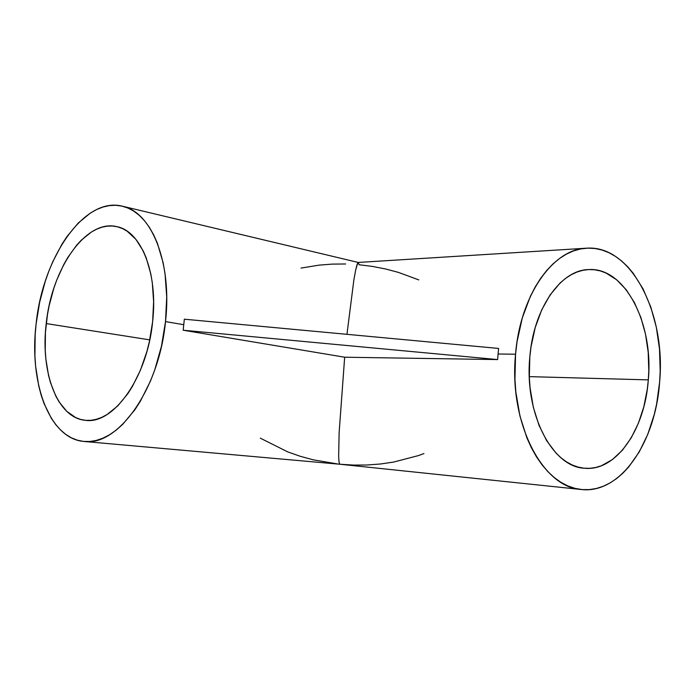 <?xml version="1.0" encoding="UTF-8"?>
<svg xmlns="http://www.w3.org/2000/svg" width="695" height="695" viewBox="0 0 695 695"><rect width="100%" height="100%" fill="white"/><g stroke="black" fill="none" stroke-linecap="round" stroke-linejoin="round"><path stroke-width="1.04" d="M344.659 357.213L497.603 359.576L498.584 348.438L497.603 359.576L183.176 330.221L184.34 319.196L498.584 348.438L184.34 319.196L183.176 330.221L344.659 357.213L183.176 330.221L497.603 359.576L344.659 357.213L339.125 432.733L338.647 456.467L339.064 462.375L339.812 464.234L339.064 462.375L338.647 456.467L339.125 432.733L344.668 357.213M648.313 379.878L529.303 376.629L648.313 379.878L648.791 370.644L648.192 352.2L645.533 334.304L640.894 317.546L634.405 302.516L626.238 289.763L616.656 279.781L605.962 272.996L600.315 270.92L594.529 269.773L588.656 269.573L582.757 270.329L576.893 272.066L571.116 274.777L565.495 278.434L560.083 283.03L550.136 294.871L541.718 309.866L535.246 327.441L531.023 346.84L529.825 356.961C533.578 308.25 560.848 269.86 588.639 269.573C625.135 266.976 653.7 323.818 648.313 379.878C644.969 429.31 616.3 471.679 584.478 468.239C552.238 467.127 524.16 413.386 529.825 356.961L529.329 377.507L530.05 387.688L533.343 407.305L538.972 425.227L546.661 440.7L556.043 453.097L561.23 458.005L566.668 461.984L572.315 465.024L578.092 467.092L583.948 468.187L589.82 468.326L595.658 467.5L601.401 465.754L612.408 459.586L622.451 450.16L631.208 437.876L638.401 423.229L643.831 406.757L647.323 389.035L648.313 379.878M46.218 323.566C51.639 268.878 85.832 218.882 116.795 226.648C141.085 231.009 158.243 273.239 152.613 321.802L149.321 341.87L146.853 351.653L140.442 370.157L132.319 386.594L127.732 393.813L117.768 405.897L107.143 414.489L101.713 417.391L96.301 419.328L90.941 420.31L85.694 420.345L80.603 419.424L75.729 417.599L66.755 411.327L59.075 401.866L55.8 396.063L50.492 382.641L48.485 375.144L45.861 358.924L45.245 350.341L45.427 332.584L47.468 314.548L49.171 305.6L53.845 288.225L56.79 279.937L63.784 264.508L67.78 257.506L76.615 245.222L81.393 240.07L91.436 232L96.631 229.185L101.878 227.222L107.134 226.162L112.338 226.014L117.446 226.805L122.407 228.533L127.168 231.209L135.881 239.323L143.205 250.921L146.228 257.906L150.806 273.926L152.309 282.804L153.621 301.812L152.613 321.802C147.305 377.698 113.233 424.94 85.25 420.301C57.19 417.982 40.223 371.947 46.218 323.566L149.746 339.872L46.218 323.566M338.265 464.069L313.115 459.803L300.197 456.268L287.739 451.889L260.304 438.163M423.933 453.574L418.486 455.572L393.544 462.088L380.417 463.999L367.012 465.007L353.451 465.077L339.812 464.234L581.35 489.506C542.639 487.682 508.636 422.716 515.551 354.207L498.098 354.007L515.551 354.207L517.037 341.766L522.284 317.971L530.302 296.487L535.237 286.905L540.701 278.235L546.635 270.555L552.959 263.935L559.605 258.427L566.495 254.075L573.557 250.904L580.716 248.923L587.901 248.132L595.033 248.515L602.044 250.035L608.881 252.685L615.475 256.394L621.773 261.112L627.724 266.793L633.284 273.361L643.057 288.885L650.807 307.077L656.332 327.276L659.486 348.803L660.198 370.974L659.625 382.068C655.611 442.142 620.635 494.214 581.35 489.506M183.758 324.704L165.506 321.585C159.085 389.6 117.733 446.711 84.043 441.455C49.362 438.927 28.808 382.424 36.131 323.731C42.716 257.515 84.269 196.311 122.355 206.198C151.458 211.749 172.291 262.623 165.506 321.585L183.758 324.704M586.398 248.202C631.399 244.51 666.131 314.07 659.625 382.068L656.662 403.865L654.282 414.394L647.809 434.262L639.209 451.993L628.714 466.953L622.85 473.199L616.639 478.542L610.123 482.903L603.356 486.231L596.397 488.481L589.317 489.61L582.175 489.584L575.034 488.376L567.971 485.987L561.065 482.408L554.393 477.665L548.007 471.783L542.004 464.807L536.444 456.789L531.397 447.806L526.932 437.954L519.938 416.027L515.838 391.954L514.952 379.444L515.551 354.207C520.164 295.184 553.081 249.001 586.398 248.202L358.22 262.449L357.187 264.135L355.692 269.938L353.877 279.877L346.953 334.33L353.877 279.877L355.692 269.938L357.803 262.788L358.325 262.467L359.072 264.752L372.433 266.42L385.595 268.974L398.443 272.397L418.79 279.903M165.506 321.585L166.713 297.026L165.036 273.708L163.151 262.849L157.426 243.311L153.665 234.84L149.373 227.335L144.612 220.854L139.417 215.467L133.874 211.202L128.036 208.083L121.973 206.111L115.735 205.286L109.402 205.598L103.025 207.023L96.666 209.516L90.385 213.052L78.274 222.999L67.076 236.396L61.942 244.223L52.759 261.754L48.789 271.311L45.262 281.284L39.667 302.16L36.131 323.731L35.176 334.564L34.915 355.901L35.627 366.239L38.72 385.821L41.083 394.89L43.985 403.387L51.317 418.294L55.696 424.558L60.508 429.944L65.73 434.366L71.307 437.789L77.206 440.144L83.365 441.394L89.742 441.499L96.266 440.439L102.869 438.206L109.497 434.801L116.082 430.222L122.537 424.515L134.795 409.885L140.46 401.093L150.494 380.999L154.75 369.914L161.457 346.266L165.506 321.585M301.031 268.079L319.014 265.142L332.245 264.109L345.641 263.978M339.812 464.234L84.069 441.464M358.255 262.449L122.355 206.198"/></g></svg>

